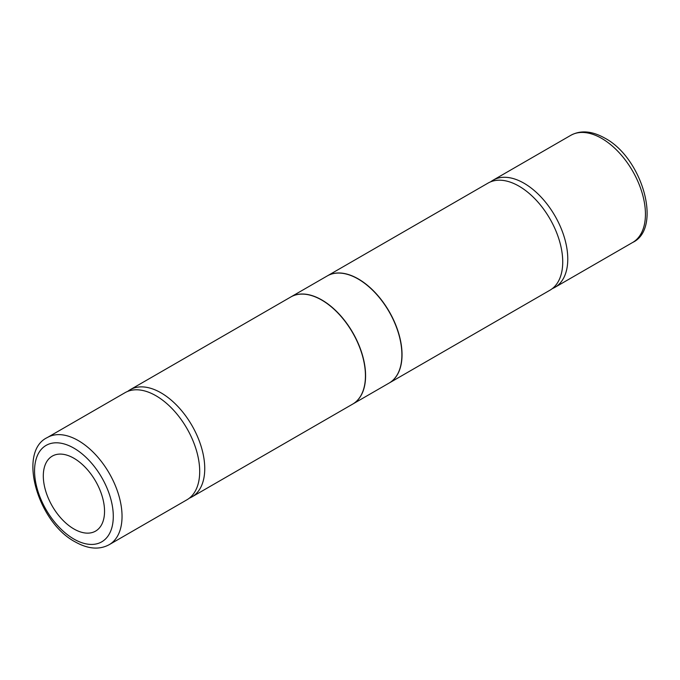 <?xml version="1.0" encoding="UTF-8"?>
<svg xmlns="http://www.w3.org/2000/svg" width="680" height="680" viewBox="0 0 680 680"><rect width="100%" height="100%" fill="white"/><g stroke="black" fill="none" stroke-linecap="round" stroke-linejoin="round"><path stroke-width="1.02" d="M73.924 458.26A43.299 24.998 60 0 1 102.212 496.417A43.299 24.998 60 0 1 95.574 531.114A43.299 24.998 60 0 1 73.924 528.972A43.299 24.998 60 0 1 45.636 490.815A43.299 24.998 60 0 1 52.275 456.118A43.299 24.998 60 0 1 73.924 458.26M490.688 181.815A61.854 35.709 60 0 1 493.111 180.174A61.854 35.709 60 0 1 524.042 183.243A61.854 35.709 60 0 1 567.774 258.995A61.854 35.709 60 0 1 554.965 287.317A61.854 35.709 60 0 1 552.338 288.592M389.224 383.001L549.916 290.232A61.854 35.709 -120 0 0 562.726 261.911A61.854 35.709 -120 0 0 518.993 186.158A61.854 35.709 -120 0 0 488.062 183.09L327.369 275.868A61.854 35.709 60 0 1 358.3 278.927A61.854 35.709 60 0 1 398.709 333.438A61.854 35.709 60 0 1 389.224 383.001A61.854 35.709 60 0 1 389.155 383.044M109.225 544.663L186.889 499.825A61.854 35.709 -120 0 0 199.699 471.504A61.854 35.709 -120 0 0 155.958 395.751A61.854 35.709 -120 0 0 125.035 392.683L47.37 437.521A61.854 35.709 -120 0 1 78.302 440.589A61.854 35.709 -120 0 1 118.711 495.091A61.854 35.709 -120 0 1 109.225 544.663C99.373 550.01 88.034 549.083 75.208 541.9C37.451 522.07 17.425 451.494 47.37 437.521M127.661 391.408A61.854 35.709 60 0 1 130.084 389.767A61.854 35.709 60 0 1 161.007 392.836A61.854 35.709 60 0 1 204.748 468.588A61.854 35.709 60 0 1 191.939 496.91A61.854 35.709 60 0 1 189.312 498.185M352.775 404.048L389.079 383.087A61.854 35.709 -120 0 0 398.556 333.523A61.854 35.709 -120 0 0 358.148 279.012A61.854 35.709 -120 0 0 327.225 275.952L290.921 296.913A61.854 35.709 60 0 1 321.852 299.974A61.854 35.709 60 0 1 362.262 354.484A61.854 35.709 60 0 1 352.775 404.048A61.854 35.709 60 0 1 352.699 404.09M191.939 496.91L352.631 404.132A61.854 35.709 -120 0 0 362.108 354.569A61.854 35.709 -120 0 0 321.7 300.058A61.854 35.709 -120 0 0 290.776 296.999L130.084 389.767M601.698 138.406A61.854 35.709 -120 0 0 570.775 135.337C580.626 129.99 591.965 130.917 604.792 138.1C642.549 157.93 662.575 228.505 632.63 242.479A61.854 35.709 -120 0 0 645.439 214.157A61.854 35.709 -120 0 0 601.698 138.406M73.924 539.07A55.666 32.139 -120 0 0 113.288 516.341A55.666 32.139 -120 0 0 73.924 448.162A55.666 32.139 -120 0 0 34.561 470.892A55.666 32.139 -120 0 0 73.924 539.07M632.63 242.479L554.965 287.317M570.775 135.337L493.111 180.174"/></g></svg>
